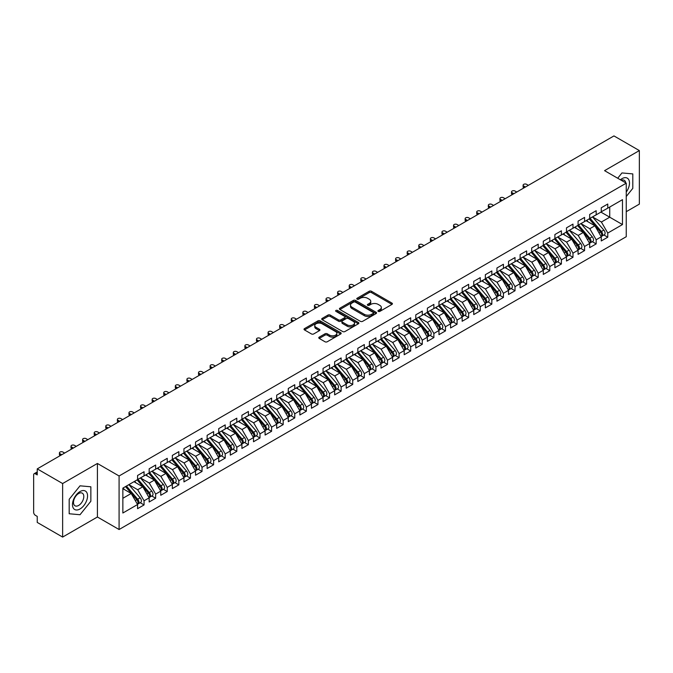 <?xml version="1.0" encoding="UTF-8"?>
<svg xmlns="http://www.w3.org/2000/svg" width="673" height="673" viewBox="0 0 673 673"><rect width="100%" height="100%" fill="white"/><g stroke="black" fill="none" stroke-linecap="round" stroke-linejoin="round"><path stroke-width="1.01" d="M378.268 311.389A1.127 0.648 0 0 0 379.858 311.389L391.947 304.406A1.607 0.925 0 0 0 392.418 303.75A1.607 0.925 0 0 0 391.947 303.094L371.462 291.266A1.607 0.925 0 0 0 369.191 291.266L357.102 298.248A1.127 0.648 0 0 0 356.774 298.711A1.127 0.648 0 0 0 357.102 299.165A1.127 0.648 0 0 0 358.692 299.165L360.257 298.265A5.148 2.97 0 0 1 367.542 298.265L369.25 299.249A5.148 2.97 0 0 1 370.756 301.353A5.148 2.97 0 0 1 369.25 303.456L367.685 304.356A1.127 0.648 0 0 0 367.357 304.819A1.127 0.648 0 0 0 367.685 305.281A1.127 0.648 0 0 0 369.275 305.281L370.84 304.373A5.148 2.97 0 0 1 378.125 304.373L379.833 305.357A5.148 2.97 0 0 1 381.339 307.46A5.148 2.97 0 0 1 379.833 309.563L378.268 310.472A1.127 0.648 0 0 0 377.932 310.926A1.127 0.648 0 0 0 378.268 311.389L378.268 310.472M319.238 337.123A1.607 0.925 0 0 0 318.766 337.779A1.607 0.925 0 0 0 319.238 338.435L324.983 341.758A1.607 0.925 0 0 0 327.263 341.758L340.689 334.001A1.607 0.925 0 0 0 341.161 333.345A1.607 0.925 0 0 0 340.689 332.689L320.205 320.861A1.607 0.925 0 0 0 317.934 320.861L304.499 328.617A1.607 0.925 0 0 0 304.028 329.274A1.607 0.925 0 0 0 304.499 329.93L311.448 333.934A1.607 0.925 0 0 0 313.719 333.934L319.465 330.62A1.607 0.925 0 0 0 319.936 329.963A1.607 0.925 0 0 0 319.465 329.307L316.024 327.322A4.307 2.482 0 0 1 314.762 325.564A4.307 2.482 0 0 1 317.42 323.267A4.307 2.482 0 0 1 322.115 323.806L335.591 331.587A4.307 2.482 0 0 1 336.853 333.345A4.307 2.482 0 0 1 334.195 335.642A4.307 2.482 0 0 1 329.509 335.104L327.263 333.808A1.607 0.925 0 0 0 324.983 333.808L319.238 337.123L319.238 338.435L324.983 335.146L324.983 333.808M626.252 211.684L639.35 204.121L639.35 150.575L613.961 135.921L37.242 468.879L37.242 474.902L35.391 473.834A2.456 1.422 -120 0 0 34.163 473.716A2.456 1.422 -120 0 0 33.65 474.844L33.65 512.321A2.456 1.422 -120 0 0 35.391 515.333L37.242 516.401L37.242 522.425L62.631 537.079L97.408 517.007L119.087 529.516L119.087 475.979L97.408 463.461L62.631 483.542L37.242 468.879M639.35 150.575L604.573 170.656L626.252 183.165L119.087 475.979M360.375 321.324A1.607 0.925 0 0 0 362.646 321.324L376.072 313.576A1.607 0.925 0 0 0 376.544 312.911A1.607 0.925 0 0 0 376.072 312.255L355.596 300.436A1.607 0.925 0 0 0 353.317 300.436L339.89 308.184A1.607 0.925 0 0 0 339.419 308.84A1.607 0.925 0 0 0 339.89 309.496L360.375 321.324M336.416 311.633A1.127 0.648 0 0 1 337.56 311.792L358.356 323.797L344.955 331.537A1.607 0.925 0 0 1 342.675 331.537L322.199 319.717L327.944 316.419L327.944 315.082L322.199 318.396A1.607 0.925 0 0 0 321.728 319.061A1.607 0.925 0 0 0 322.199 319.717L322.199 318.396M327.944 316.419A1.607 0.925 0 0 1 330.216 316.419L330.216 315.082A1.607 0.925 0 0 0 327.944 315.082M330.216 315.082L338.527 319.877A1.607 0.925 0 0 0 340.799 319.877L344.61 317.681A1.607 0.925 0 0 0 345.081 317.025A1.607 0.925 0 0 0 344.61 316.36L335.962 311.372A1.127 0.648 0 0 1 335.634 310.909A1.127 0.648 0 0 1 336.332 310.312A1.127 0.648 0 0 1 337.56 310.455L358.381 322.476A1.607 0.925 0 0 1 358.852 323.133A1.607 0.925 0 0 1 358.381 323.789L358.381 322.476M119.087 529.516L626.252 236.711L626.252 183.165M600.922 212.113L622.483 224.563L622.483 199.662L607.761 208.167L607.761 204.02L601.267 207.764L601.267 211.911L596.169 214.855L596.169 210.708L589.674 214.46L589.674 218.607L584.576 221.552L584.576 217.404L578.082 221.148L578.082 225.295L572.984 228.248L572.984 224.092L566.489 227.844L566.489 231.992L561.391 234.936L561.391 230.789L554.897 234.532L554.897 238.688L549.799 241.632L549.799 237.476L543.304 241.228L543.304 245.376L538.207 248.32L538.207 244.173L531.712 247.925L531.712 252.072L526.614 255.017L526.614 250.869L520.12 254.613L520.12 258.76L515.022 261.704L515.022 257.557L508.527 261.309L508.527 265.456L503.429 268.401L503.429 264.253L496.935 267.997L496.935 272.153L491.837 275.097L491.837 270.941L485.342 274.693L485.342 278.841L480.244 281.785L480.244 277.638L473.75 281.381L473.75 285.537L468.652 288.481L468.652 284.326L462.158 288.078L462.158 292.225L457.06 295.169L457.06 291.022L450.565 294.774L450.565 298.921L445.467 301.866L445.467 297.718L438.973 301.462L438.973 305.609L433.875 308.554L433.875 304.406L427.38 308.158L427.38 312.306L422.282 315.25L422.282 311.103L415.788 314.846L415.788 319.002L410.69 321.946L410.69 317.791L404.195 321.543L404.195 325.69L399.097 328.634L399.097 324.487L392.603 328.231L392.603 332.386L387.505 335.331L387.505 331.175L381.011 334.927L381.011 339.074L375.913 342.019L375.913 337.871L369.418 341.623L369.418 345.771L364.32 348.715L364.32 344.568L357.834 348.311L357.834 352.459L352.728 355.403L352.728 351.256L346.242 355.008L346.242 359.155L341.135 362.099L341.135 357.952L334.649 361.695L334.649 365.851L329.543 368.796L329.543 364.64L323.057 368.392L323.057 372.539L317.95 375.484L317.95 371.336L311.464 375.08L311.464 379.236L306.358 382.18L306.358 378.033L299.872 381.776L299.872 385.923L294.766 388.868L294.766 384.72L288.28 388.472L288.28 392.62L283.173 395.564L283.173 391.417L276.687 395.16L276.687 399.308L271.581 402.261L271.581 398.105L265.095 401.857L265.095 406.004L259.988 408.948L259.988 404.801L253.502 408.545L253.502 412.7L248.396 415.645L248.396 411.489L241.91 415.241L241.91 419.388L236.803 422.333L236.803 418.185L230.317 421.929L230.317 426.085L225.211 429.029L225.211 424.882L218.725 428.625L218.725 432.773L213.619 435.717L213.619 431.57L207.133 435.322L207.133 439.469L202.026 442.413L202.026 438.266L195.54 442.01L195.54 446.157L190.434 449.11L190.434 444.954L183.948 448.706L183.948 452.853L178.841 455.798L178.841 451.65L172.355 455.394L172.355 459.55L167.249 462.494L167.249 458.338L160.763 462.09L160.763 466.238L155.656 469.182L155.656 465.035L149.17 468.787L149.17 472.934L144.064 475.878L144.064 471.731L137.578 475.475L137.578 479.622L122.856 488.127L122.856 513.019L137.578 504.523L131.201 493.477L122.856 488.657M622.483 224.563L607.761 233.06L601.384 222.023L592.577 216.933M603.908 234.986L607.761 237.216L607.761 233.06M607.761 237.216L601.267 240.959L601.267 236.812L596.169 239.756L589.792 228.711L580.984 223.629L592.24 236.77L589.8 238.175A3.281 1.893 60 0 1 591.071 241.296A3.281 1.893 60 0 1 590.389 242.793A3.281 1.893 60 0 1 589.859 242.945M592.316 241.683L596.169 243.904L596.169 239.756M596.169 243.904L589.674 247.656L589.674 243.5L584.576 246.453L578.2 235.407L569.392 230.317M580.723 248.371L584.576 250.6L584.576 246.453M584.576 250.6L578.082 254.344L578.082 250.196L572.984 253.141L566.607 242.095L557.799 237.014L569.055 250.154L566.616 251.559A3.281 1.893 60 0 1 567.886 254.68A3.281 1.893 60 0 1 567.204 256.177A3.281 1.893 60 0 1 566.674 256.329M569.131 255.067L572.984 257.288L572.984 253.141M572.984 257.288L566.489 261.04L566.489 256.893L561.391 259.837L555.015 248.791L546.207 243.702M557.538 261.763L561.391 263.984L561.391 259.837M561.391 263.984L554.897 267.728L554.897 263.58L549.799 266.525L543.422 255.488L534.614 250.398L545.87 263.538L543.431 264.943A3.281 1.893 60 0 1 544.701 268.064A3.281 1.893 60 0 1 544.02 269.562A3.281 1.893 60 0 1 543.49 269.713M545.946 268.451L549.799 270.681L549.799 266.525M549.799 270.681L543.304 274.424L543.304 270.277L538.207 273.221L531.83 262.176L523.022 257.086L534.278 270.235L531.838 271.64A3.281 1.893 60 0 1 533.109 274.752A3.281 1.893 60 0 1 532.427 276.258A3.281 1.893 60 0 1 531.897 276.41M534.354 275.148L538.207 277.369L538.207 273.221M538.207 277.369L531.712 281.121L531.712 276.965L526.614 279.909L520.237 268.872L511.43 263.782M522.761 281.836L526.614 284.065L526.614 279.909M526.614 284.065L520.12 287.808L520.12 283.661L515.022 286.605L508.645 275.56L499.837 270.479M511.169 288.532L515.022 290.753L515.022 286.605M515.022 290.753L508.527 294.505L508.527 290.357L503.429 293.302L497.053 282.256L488.245 277.167M499.576 295.22L503.429 297.449L503.429 293.302M503.429 297.449L496.935 301.193L496.935 297.045L491.837 299.99L485.46 288.944L476.652 283.863L487.908 297.003L485.469 298.408A3.281 1.893 60 0 1 486.739 301.529A3.281 1.893 60 0 1 486.057 303.027A3.281 1.893 60 0 1 485.527 303.178M487.984 301.916L491.837 304.137L491.837 299.99M491.837 304.137L485.342 307.889L485.342 303.742L480.244 306.686L473.868 295.64L465.06 290.551L476.316 303.7L473.876 305.105A3.281 1.893 60 0 1 475.146 308.217A3.281 1.893 60 0 1 474.465 309.723A3.281 1.893 60 0 1 473.935 309.874M476.391 308.613L480.244 310.833L480.244 306.686M480.244 310.833L473.75 314.585L473.75 310.43L468.652 313.374L462.275 302.337L453.467 297.247M464.799 315.301L468.652 317.53L468.652 313.374M468.652 317.53L462.158 321.273L462.158 317.126L457.06 320.07L450.683 309.025L441.875 303.944L453.131 317.084L450.691 318.489A3.281 1.893 60 0 1 451.962 321.61A3.281 1.893 60 0 1 451.28 323.107A3.281 1.893 60 0 1 450.75 323.259M453.207 321.997L457.06 324.218L457.06 320.07M457.06 324.218L450.565 327.97L450.565 323.814L445.467 326.758L439.09 315.721L430.283 310.632M441.614 328.685L445.467 330.914L445.467 326.758M445.467 330.914L438.973 334.658L438.973 330.51L433.875 333.455L427.498 322.409L418.69 317.328L429.946 330.468L427.506 331.873A3.281 1.893 60 0 1 428.777 334.994A3.281 1.893 60 0 1 428.095 336.492A3.281 1.893 60 0 1 427.565 336.643M430.022 335.381L433.875 337.602L433.875 333.455M433.875 337.602L427.38 341.354L427.38 337.207L422.282 340.151L415.906 329.105L407.098 324.016L418.354 337.165L415.914 338.569A3.281 1.893 60 0 1 417.184 341.682A3.281 1.893 60 0 1 416.503 343.188A3.281 1.893 60 0 1 415.973 343.339M418.429 342.069L422.282 344.298L422.282 340.151M422.282 344.298L415.788 348.042L415.788 343.895L410.69 346.839L404.313 335.793L395.505 330.712M406.837 348.765L410.69 350.986L410.69 346.839M410.69 350.986L404.195 354.738L404.195 350.591L399.097 353.535L392.721 342.49L383.913 337.4M395.244 355.462L399.097 357.683L399.097 353.535M399.097 357.683L392.603 361.435L392.603 357.279L387.505 360.223L381.128 349.186L372.32 344.096M383.652 362.15L387.505 364.379L387.505 360.223M387.505 364.379L381.011 368.123L381.011 363.975L375.913 366.92L369.536 355.874L360.728 350.793L371.984 363.933L369.544 365.338A3.281 1.893 60 0 1 370.815 368.459A3.281 1.893 60 0 1 370.133 369.957A3.281 1.893 60 0 1 369.603 370.108M372.06 368.846L375.913 371.067L375.913 366.92M375.913 371.067L369.418 374.819L369.418 370.663L364.32 373.608L357.943 362.57L349.136 357.481L360.392 370.63L357.952 372.034A3.281 1.893 60 0 1 359.222 375.147A3.281 1.893 60 0 1 358.541 376.653A3.281 1.893 60 0 1 358.011 376.804M360.467 375.534L364.32 377.763L364.32 373.608M364.32 377.763L357.834 381.507L357.834 377.36L352.728 380.304L346.351 369.258L337.543 364.177M348.875 382.23L352.728 384.451L352.728 380.304M352.728 384.451L346.242 388.203L346.242 384.056L341.135 387L334.759 375.955L325.951 370.865L337.207 384.014L334.767 385.419A3.281 1.893 60 0 1 336.037 388.531A3.281 1.893 60 0 1 335.356 390.037A3.281 1.893 60 0 1 334.826 390.189M337.282 388.918L341.135 391.148L341.135 387M341.135 391.148L334.649 394.891L334.649 390.744L329.543 393.688L323.166 382.651L314.358 377.561M325.69 395.615L329.543 397.836L329.543 393.688M329.543 397.836L323.057 401.588L323.057 397.44L317.95 400.385L311.574 389.339L302.766 384.249L314.022 397.398L311.582 398.803A3.281 1.893 60 0 1 312.852 401.916A3.281 1.893 60 0 1 312.171 403.421A3.281 1.893 60 0 1 311.641 403.573M314.098 402.311L317.95 404.532L317.95 400.385M317.95 404.532L311.464 408.284L311.464 404.128L306.358 407.072L299.981 396.035L291.173 390.946M302.505 408.999L306.358 411.228L306.358 407.072M306.358 411.228L299.872 414.972L299.872 410.824L294.766 413.769L288.389 402.723L279.581 397.642M290.913 415.695L294.766 417.916L294.766 413.769M294.766 417.916L288.28 421.668L288.28 417.512L283.173 420.465L276.796 409.42L267.989 404.33L279.245 417.479L276.805 418.884A3.281 1.893 60 0 1 278.075 421.996A3.281 1.893 60 0 1 277.394 423.502A3.281 1.893 60 0 1 276.864 423.654M279.32 422.383L283.173 424.613L283.173 420.465M283.173 424.613L276.687 428.356L276.687 424.209L271.581 427.153L265.204 416.107L256.396 411.026M267.728 429.08L271.581 431.3L271.581 427.153M271.581 431.3L265.095 435.052L265.095 430.905L259.988 433.849L253.612 422.804L244.804 417.714L256.06 430.863L253.62 432.268A3.281 1.893 60 0 1 254.89 435.381A3.281 1.893 60 0 1 254.209 436.886A3.281 1.893 60 0 1 253.679 437.038M256.135 435.776L259.988 437.997L259.988 433.849M259.988 437.997L253.502 441.74L253.502 437.593L248.396 440.537L242.019 429.5L233.211 424.411L244.467 437.551L242.028 438.956A3.281 1.893 60 0 1 243.298 442.077A3.281 1.893 60 0 1 242.617 443.574A3.281 1.893 60 0 1 242.087 443.726M244.543 442.464L248.396 444.693L248.396 440.537M248.396 444.693L241.91 448.437L241.91 444.289L236.803 447.234L230.427 436.188L221.619 431.099M232.951 449.16L236.803 451.381L236.803 447.234M236.803 451.381L230.317 455.133L230.317 450.977L225.211 453.922L218.834 442.884L210.026 437.795L221.282 450.944L218.843 452.349A3.281 1.893 60 0 1 220.113 455.461A3.281 1.893 60 0 1 219.432 456.959A3.281 1.893 60 0 1 218.902 457.11M221.358 455.848L225.211 458.077L225.211 453.922M225.211 458.077L218.725 461.821L218.725 457.674L213.619 460.618L207.242 449.572L198.434 444.491M209.766 462.544L213.619 464.765L213.619 460.618M213.619 464.765L207.133 468.517L207.133 464.362L202.026 467.314L195.65 456.269L186.842 451.179M198.173 469.232L202.026 471.462L202.026 467.314M202.026 471.462L195.54 475.205L195.54 471.058L190.434 474.002L184.057 462.957L175.249 457.876L186.505 471.016L184.074 472.421A3.281 1.893 60 0 1 185.336 475.542A3.281 1.893 60 0 1 184.654 477.039A3.281 1.893 60 0 1 184.124 477.191M186.581 475.929L190.434 478.15L190.434 474.002M190.434 478.15L183.948 481.902L183.948 477.754L178.841 480.699L172.465 469.653L163.657 464.563M174.988 482.625L178.841 484.846L178.841 480.699M178.841 484.846L172.355 488.59L172.355 484.442L167.249 487.387L160.872 476.349L152.064 471.26L163.32 484.4L160.889 485.805A3.281 1.893 60 0 1 162.151 488.926A3.281 1.893 60 0 1 161.47 490.424A3.281 1.893 60 0 1 160.94 490.575M163.396 489.313L167.249 491.542L167.249 487.387M167.249 491.542L160.763 495.286L160.763 491.139L155.656 494.083L149.28 483.037L140.472 477.948M151.804 496.009L155.656 498.23L155.656 494.083M155.656 498.23L149.17 501.982L149.17 497.827L144.064 500.771L137.687 489.734L128.88 484.644L140.135 497.793L137.704 499.198A3.281 1.893 60 0 1 138.966 502.31A3.281 1.893 60 0 1 138.285 503.808A3.281 1.893 60 0 1 137.755 503.968M140.211 502.697L144.064 504.927L144.064 500.771M144.064 504.927L137.578 508.67L137.578 504.523M137.578 479.487L144.064 475.878M122.856 498.298L131.201 493.477M149.17 472.799L155.656 469.182M137.687 489.734L142.794 486.789L133.977 481.7M149.17 497.827L142.794 486.789M160.763 466.103L167.249 462.494M149.28 483.037L154.386 480.093L145.57 475.003M160.763 491.139L154.386 480.093M172.355 459.415L178.841 455.798M160.872 476.349L165.979 473.405L157.162 468.315M172.355 484.442L165.979 473.405M183.948 452.719L190.434 449.11M172.465 469.653L177.571 466.709L168.755 461.619M183.948 477.754L177.571 466.709M195.54 446.031L202.026 442.413M184.057 462.957L189.163 460.012L180.347 454.931M195.54 471.058L189.163 460.012M207.133 439.334L213.619 435.717M195.65 456.269L200.756 453.324L191.94 448.235M207.133 464.362L200.756 453.324M218.725 432.638L225.211 429.029M207.242 449.572L212.348 446.628L203.532 441.547M218.725 457.674L212.348 446.628M230.317 425.95L236.803 422.333M218.834 442.884L223.941 439.94L215.124 434.851M230.317 450.977L223.941 439.94M241.91 419.254L248.396 415.645M230.427 436.188L235.533 433.244L226.717 428.154M241.91 444.289L235.533 433.244M253.502 412.566L259.988 408.948M242.019 429.5L247.126 426.547L238.309 421.466M253.502 437.593L247.126 426.547M265.095 405.869L271.581 402.261M253.612 422.804L258.718 419.859L249.902 414.77M265.095 430.905L258.718 419.859M276.687 399.182L283.173 395.564M265.204 416.107L270.31 413.163L261.494 408.082M276.687 424.209L270.31 413.163M288.28 392.485L294.766 388.868M276.796 409.42L281.903 406.475L273.087 401.386M288.28 417.512L281.903 406.475M299.872 385.789L306.358 382.18M288.389 402.723L293.495 399.779L284.679 394.698M299.872 410.824L293.495 399.779M311.464 379.101L317.95 375.484M299.981 396.035L305.088 393.091L296.271 388.001M311.464 404.128L305.088 393.091M323.057 372.405L329.543 368.796M311.574 389.339L316.68 386.395L307.864 381.305M323.057 397.44L316.68 386.395M334.649 365.717L341.135 362.099M323.166 382.651L328.273 379.698L319.456 374.617M334.649 390.744L328.273 379.698M346.242 359.02L352.728 355.403M334.759 375.955L339.865 373.01L331.049 367.921M346.242 384.056L339.865 373.01M357.834 352.332L364.32 348.715M346.351 369.258L351.457 366.314L342.641 361.233M357.834 377.36L351.457 366.314M369.418 345.636L375.913 342.019M357.943 362.57L363.05 359.626L354.234 354.536M369.418 370.663L363.05 359.626M381.011 338.94L387.505 335.331M369.536 355.874L374.642 352.93L365.826 347.84M381.011 363.975L374.642 352.93M392.603 332.252L399.097 328.634M381.128 349.186L386.235 346.242L377.418 341.152M392.603 357.279L386.235 346.242M404.195 325.555L410.69 321.946M392.721 342.49L397.827 339.545L389.011 334.456M404.195 350.591L397.827 339.545M415.788 318.867L422.282 315.25M404.313 335.793L409.42 332.849L400.603 327.768M415.788 343.895L409.42 332.849M427.38 312.171L433.875 308.554M415.906 329.105L421.012 326.161L412.196 321.071M427.38 337.207L421.012 326.161M438.973 305.475L445.467 301.866M427.498 322.409L432.604 319.465L423.788 314.384M438.973 330.51L432.604 319.465M450.565 298.787L457.06 295.169M439.09 315.721L444.197 312.777L435.381 307.687M450.565 323.814L444.197 312.777M462.158 292.09L468.652 288.481M450.683 309.025L455.789 306.08L446.973 300.991M462.158 317.126L455.789 306.08M473.75 285.402L480.244 281.785M462.275 302.337L467.382 299.392L458.565 294.303M473.75 310.43L467.382 299.392M485.342 278.706L491.837 275.097M473.868 295.64L478.974 292.696L470.158 287.607M485.342 303.742L478.974 292.696M496.935 272.018L503.429 268.401M485.46 288.944L490.558 286L481.75 280.919M496.935 297.045L490.558 286M508.527 265.322L515.022 261.704M497.053 282.256L502.151 279.312L493.343 274.222M508.527 290.357L502.151 279.312M520.12 258.625L526.614 255.017M508.645 275.56L513.743 272.615L504.935 267.534M520.12 283.661L513.743 272.615M531.712 251.938L538.207 248.32M520.237 268.872L525.335 265.928L516.528 260.838M531.712 276.965L525.335 265.928M543.304 245.241L549.799 241.632M531.83 262.176L536.928 259.231L528.12 254.142M543.304 270.277L536.928 259.231M554.897 238.553L561.391 234.936M543.422 255.488L548.52 252.543L539.712 247.454M554.897 263.58L548.52 252.543M566.489 231.857L572.984 228.248M555.015 248.791L560.113 245.847L551.305 240.757M566.489 256.893L560.113 245.847M578.082 225.169L584.576 221.552M566.607 242.095L571.705 239.151L562.897 234.069M578.082 250.196L571.705 239.151M589.674 218.473L596.169 214.855M578.2 235.407L583.298 232.463L574.49 227.373M589.674 243.5L583.298 232.463M601.267 211.776L607.761 208.167M601.384 222.023L609.73 217.202L609.73 207.032L622.483 199.662M589.792 228.711L594.89 225.766L586.082 220.685M601.267 236.812L594.89 225.766M62.631 483.542L62.631 537.079M621.961 172.936L617.705 178.236L621.961 172.936L632.797 173.903L621.961 172.936M632.797 188.356L632.797 173.903L632.797 188.356L626.252 196.499L632.797 188.356M97.408 517.007L97.408 463.461M90.855 501.242L90.855 486.789L80.02 485.822L69.184 499.307L69.184 513.76L80.02 514.727L90.855 501.242L80.02 514.727L69.184 513.76L69.184 499.307L80.02 485.822L90.855 486.789L90.855 501.242M378.714 311.549L379.833 310.901A5.148 2.97 0 0 0 381.339 308.798L381.339 307.46M370.756 301.353L370.756 302.69A5.148 2.97 0 0 1 369.25 304.793L368.131 305.441M391.947 303.094L391.947 304.406L371.462 292.604A1.607 0.925 0 0 0 369.191 292.604L357.548 299.325M376.056 313.584L355.596 301.773A1.607 0.925 0 0 0 353.317 301.773L339.915 309.513L339.89 308.184M373.229 313.374A1.127 0.648 0 0 0 373.557 312.911A1.127 0.648 0 0 0 373.229 312.457L355.251 302.076A1.127 0.648 0 0 0 353.661 302.076L352.013 303.027A5.148 2.97 0 0 0 350.498 305.13A5.148 2.97 0 0 0 352.013 307.233L364.295 314.325A5.148 2.97 0 0 0 371.58 314.325L373.229 313.374L373.229 314.712A1.127 0.648 0 0 0 373.557 314.257L373.557 312.911M350.498 305.13L350.498 306.467A5.148 2.97 0 0 0 352.013 308.571L352.013 307.233M373.229 314.712L371.58 315.662A5.148 2.97 0 0 1 364.295 315.662L352.013 308.571M330.216 316.419L338.527 321.214A1.607 0.925 0 0 0 340.799 321.214L344.61 319.019A1.607 0.925 0 0 0 345.081 318.363L345.081 317.025M347.142 324.857A4.307 2.482 0 0 0 351.836 325.396A4.307 2.482 0 0 0 354.494 323.099A4.307 2.482 0 0 0 353.232 321.341L348.479 318.598A1.607 0.925 0 0 0 346.208 318.598L342.397 320.802A1.607 0.925 0 0 0 341.926 321.458A1.607 0.925 0 0 0 342.397 322.115L347.142 324.857L347.142 326.195A4.307 2.482 0 0 0 351.836 326.733A4.307 2.482 0 0 0 354.494 324.436L354.494 323.099M341.926 321.458L341.926 322.796A1.607 0.925 0 0 0 342.397 323.452L342.397 322.115M347.142 326.195L342.397 323.452M336.853 333.345L336.853 334.683A4.307 2.482 0 0 1 334.195 336.98A4.307 2.482 0 0 1 329.509 336.441L327.263 335.146A1.607 0.925 0 0 0 324.983 335.146M314.762 325.564L314.762 326.901A4.307 2.482 0 0 0 316.024 328.66L316.024 327.322M319.465 329.307L319.465 330.62L316.024 328.66M340.664 334.018L320.205 322.199A1.607 0.925 0 0 0 317.934 322.199L304.524 329.938M590.128 218.346L601.393 231.487A3.281 1.893 60 0 1 602.663 234.599A3.281 1.893 60 0 1 601.982 236.097L604.413 234.692A3.281 1.893 -120 0 0 605.094 233.195A3.281 1.893 -120 0 0 603.832 230.082L592.56 216.942M601.982 236.097A3.281 1.893 60 0 1 601.452 236.257M589.195 218.885L600.467 232.017A3.281 1.893 60 0 1 601.729 235.138A3.281 1.893 60 0 1 601.14 236.585M523.72 186.009L523.72 187.75A2.053 1.186 180 0 1 523.114 186.917L523.114 185.176A2.053 1.186 0 0 0 523.72 186.009L525.453 187.018M528.355 185.344L526.614 184.343A2.053 1.186 0 0 0 524.385 184.082A2.053 1.186 0 0 0 523.114 185.176M588.101 221.846L586.763 220.29M590.389 242.793L592.82 241.388A3.281 1.893 -120 0 0 593.502 239.891A3.281 1.893 -120 0 0 592.24 236.77M577.602 225.573L588.875 238.713A3.281 1.893 60 0 1 590.137 241.826A3.281 1.893 60 0 1 589.548 243.273M512.128 192.705L512.128 194.447A2.053 1.186 180 0 1 511.522 193.605L511.522 191.872A2.053 1.186 0 0 0 512.128 192.705L513.861 193.706M516.763 192.032L515.022 191.031A2.053 1.186 0 0 0 512.792 190.779A2.053 1.186 0 0 0 511.522 191.872M576.509 228.542L575.171 226.978M578.536 225.043L589.8 238.175M566.944 231.731L578.208 244.871A3.281 1.893 60 0 1 579.478 247.984A3.281 1.893 60 0 1 578.797 249.49L581.228 248.085A3.281 1.893 -120 0 0 581.909 246.579A3.281 1.893 -120 0 0 580.648 243.466L569.375 230.326M578.797 249.49A3.281 1.893 60 0 1 578.267 249.641M566.01 232.269L577.283 245.401A3.281 1.893 60 0 1 578.544 248.522A3.281 1.893 60 0 1 577.956 249.969M500.535 199.401L500.535 201.143A2.053 1.186 180 0 1 499.93 200.302L499.93 198.56A2.053 1.186 0 0 0 500.535 199.401L502.268 200.403M505.171 198.728L503.429 197.727A2.053 1.186 0 0 0 501.2 197.467A2.053 1.186 0 0 0 499.93 198.56M564.916 235.23L563.579 233.674M567.204 256.177L569.636 254.773A3.281 1.893 -120 0 0 570.317 253.275A3.281 1.893 -120 0 0 569.055 250.154M554.417 238.957L565.69 252.097A3.281 1.893 60 0 1 566.952 255.21A3.281 1.893 60 0 1 566.363 256.657M488.943 206.089L488.943 207.831A2.053 1.186 180 0 1 488.337 206.998L488.337 205.257A2.053 1.186 0 0 0 488.943 206.089L490.676 207.099M493.578 205.425L491.837 204.415A2.053 1.186 0 0 0 489.608 204.163A2.053 1.186 0 0 0 488.337 205.257M553.324 241.927L551.986 240.37M555.351 238.427L566.616 251.559M543.759 245.115L555.023 258.255A3.281 1.893 60 0 1 556.293 261.368A3.281 1.893 60 0 1 555.612 262.874L558.043 261.469A3.281 1.893 -120 0 0 558.725 259.963A3.281 1.893 -120 0 0 557.463 256.85L546.19 243.71M555.612 262.874A3.281 1.893 60 0 1 555.082 263.025M542.825 245.653L554.098 258.794A3.281 1.893 60 0 1 555.36 261.906A3.281 1.893 60 0 1 554.771 263.353M477.35 212.786L477.35 214.527A2.053 1.186 180 0 1 476.745 213.686L476.745 211.945A2.053 1.186 0 0 0 477.35 212.786L479.083 213.787M481.986 212.113L480.244 211.112A2.053 1.186 0 0 0 478.015 210.851A2.053 1.186 0 0 0 476.745 211.945M541.731 248.615L540.394 247.058M626.252 192.066A10.659 6.15 120 0 0 629.154 180.642A10.659 6.15 120 0 0 621.961 178.682A10.659 6.15 120 0 0 620.388 179.784M625.705 182.854A7.294 4.215 120 0 0 624.241 180.271A7.294 4.215 120 0 0 621.272 180.297M80.02 508.973A10.659 6.15 120 0 0 87.557 495.925A10.659 6.15 120 0 0 80.02 491.568A10.659 6.15 120 0 0 72.482 504.624A10.659 6.15 120 0 0 80.02 508.973M78.648 505.44A7.294 4.215 120 0 0 83.41 499.004A7.294 4.215 120 0 0 82.291 493.166A7.294 4.215 120 0 0 78.648 493.519A7.294 4.215 120 0 0 73.879 499.955A7.294 4.215 120 0 0 74.997 505.802A7.294 4.215 120 0 0 78.648 505.44M544.02 269.562L546.451 268.157A3.281 1.893 -120 0 0 547.132 266.659A3.281 1.893 -120 0 0 545.87 263.538M531.233 252.35L542.505 265.482A3.281 1.893 60 0 1 543.767 268.603A3.281 1.893 60 0 1 543.178 270.05M465.758 219.474L465.758 221.215A2.053 1.186 180 0 1 465.152 220.382L465.152 218.641A2.053 1.186 0 0 0 465.758 219.474L467.491 220.483M470.393 218.809L468.652 217.8A2.053 1.186 0 0 0 466.423 217.547A2.053 1.186 0 0 0 465.152 218.641M530.139 255.311L528.801 253.755M532.166 251.811L543.431 264.943M532.427 276.258L534.858 274.853A3.281 1.893 -120 0 0 535.54 273.347A3.281 1.893 -120 0 0 534.278 270.235M519.64 259.038L530.913 272.178A3.281 1.893 60 0 1 532.175 275.291A3.281 1.893 60 0 1 531.586 276.738M454.166 226.17L454.166 227.911A2.053 1.186 180 0 1 453.56 227.07L453.56 225.337A2.053 1.186 0 0 0 454.166 226.17L455.899 227.171M458.801 225.497L457.06 224.496A2.053 1.186 0 0 0 454.83 224.244A2.053 1.186 0 0 0 453.56 225.337M518.547 261.999L517.209 260.443M520.574 258.508L531.838 271.64M508.981 265.196L520.246 278.336A3.281 1.893 60 0 1 521.516 281.449A3.281 1.893 60 0 1 520.835 282.946L523.266 281.541A3.281 1.893 -120 0 0 523.947 280.044A3.281 1.893 -120 0 0 522.685 276.931L511.413 263.791M520.835 282.946A3.281 1.893 60 0 1 520.305 283.106M508.048 265.734L519.32 278.866A3.281 1.893 60 0 1 520.582 281.987A3.281 1.893 60 0 1 519.993 283.434M442.573 232.866L442.573 234.599A2.053 1.186 180 0 1 441.968 233.767L441.968 232.025A2.053 1.186 0 0 0 442.573 232.866L444.306 233.868M447.209 232.193L445.467 231.192A2.053 1.186 0 0 0 443.238 230.932A2.053 1.186 0 0 0 441.968 232.025M506.954 268.695L505.616 267.139M497.389 271.892L508.653 285.024A3.281 1.893 60 0 1 509.924 288.145A3.281 1.893 60 0 1 509.242 289.642L511.673 288.237A3.281 1.893 -120 0 0 512.355 286.74A3.281 1.893 -120 0 0 511.093 283.619L499.82 270.487M509.242 289.642A3.281 1.893 60 0 1 508.712 289.794M496.455 272.422L507.728 285.562A3.281 1.893 60 0 1 508.99 288.675A3.281 1.893 60 0 1 508.401 290.122M430.981 239.554L430.981 241.296A2.053 1.186 180 0 1 430.375 240.463L430.375 238.722A2.053 1.186 0 0 0 430.981 239.554L432.714 240.555M435.616 238.89L433.875 237.88A2.053 1.186 0 0 0 431.645 237.628A2.053 1.186 0 0 0 430.375 238.722M495.362 275.392L494.024 273.827M485.797 278.58L497.061 291.72A3.281 1.893 60 0 1 498.331 294.833A3.281 1.893 60 0 1 497.65 296.339L500.081 294.934A3.281 1.893 -120 0 0 500.762 293.428A3.281 1.893 -120 0 0 499.501 290.315L488.228 277.175M497.65 296.339A3.281 1.893 60 0 1 497.12 296.49M484.863 279.118L496.136 292.25A3.281 1.893 60 0 1 497.406 295.371A3.281 1.893 60 0 1 496.809 296.818M419.388 246.251L419.388 247.992A2.053 1.186 180 0 1 418.783 247.151L418.783 245.409A2.053 1.186 0 0 0 419.388 246.251L421.121 247.252M424.024 245.578L422.282 244.577A2.053 1.186 0 0 0 420.053 244.316A2.053 1.186 0 0 0 418.783 245.409M483.769 282.08L482.432 280.523M486.057 303.027L488.489 301.622A3.281 1.893 -120 0 0 489.17 300.124A3.281 1.893 -120 0 0 487.908 297.003M473.279 285.815L484.543 298.947A3.281 1.893 60 0 1 485.813 302.059A3.281 1.893 60 0 1 485.216 303.515M407.796 252.939L407.796 254.68A2.053 1.186 180 0 1 407.19 253.847L407.19 252.106A2.053 1.186 0 0 0 407.796 252.939L409.529 253.948M412.431 252.274L410.69 251.265A2.053 1.186 0 0 0 408.461 251.012A2.053 1.186 0 0 0 407.19 252.106M472.177 288.776L470.839 287.22M474.204 285.276L485.469 298.408M474.465 309.723L476.896 308.318A3.281 1.893 -120 0 0 477.578 306.812A3.281 1.893 -120 0 0 476.316 303.7M461.686 292.503L472.951 305.643A3.281 1.893 60 0 1 474.221 308.756A3.281 1.893 60 0 1 473.624 310.203M396.204 259.635L396.204 261.376A2.053 1.186 180 0 1 395.598 260.535L395.598 258.794A2.053 1.186 0 0 0 396.204 259.635L397.936 260.636M400.839 258.962L399.097 257.961A2.053 1.186 0 0 0 396.868 257.7A2.053 1.186 0 0 0 395.598 258.794M460.584 295.464L459.247 293.908M462.612 291.964L473.876 305.105M451.019 298.661L462.284 311.801A3.281 1.893 60 0 1 463.554 314.914A3.281 1.893 60 0 1 462.873 316.411L465.304 315.006A3.281 1.893 -120 0 0 465.985 313.509A3.281 1.893 -120 0 0 464.723 310.388L453.451 297.256M462.873 316.411A3.281 1.893 60 0 1 462.343 316.562M450.094 299.199L461.358 312.331A3.281 1.893 60 0 1 462.629 315.452A3.281 1.893 60 0 1 462.031 316.899M384.611 266.323L384.611 268.064A2.053 1.186 180 0 1 384.005 267.231L384.005 265.49A2.053 1.186 0 0 0 384.611 266.323L386.344 267.332M389.246 265.658L387.505 264.657A2.053 1.186 0 0 0 385.276 264.396A2.053 1.186 0 0 0 384.005 265.49M448.992 302.16L447.654 300.604M451.28 323.107L453.711 321.702A3.281 1.893 -120 0 0 454.393 320.197A3.281 1.893 -120 0 0 453.131 317.084M438.502 305.887L449.766 319.027A3.281 1.893 60 0 1 451.036 322.14A3.281 1.893 60 0 1 450.439 323.587M373.019 273.019L373.019 274.761A2.053 1.186 180 0 1 372.413 273.919L372.413 272.186A2.053 1.186 0 0 0 373.019 273.019L374.752 274.02M377.654 272.346L375.913 271.345A2.053 1.186 0 0 0 373.683 271.093A2.053 1.186 0 0 0 372.413 272.186M437.4 308.848L436.062 307.292M439.427 305.357L450.691 318.489M427.835 312.045L439.099 325.185A3.281 1.893 60 0 1 440.369 328.298A3.281 1.893 60 0 1 439.688 329.804L442.119 328.39A3.281 1.893 -120 0 0 442.8 326.893A3.281 1.893 -120 0 0 441.538 323.78L430.266 310.64M439.688 329.804A3.281 1.893 60 0 1 439.158 329.955M426.909 312.583L438.173 325.715A3.281 1.893 60 0 1 439.444 328.836A3.281 1.893 60 0 1 438.846 330.283M361.426 279.716L361.426 281.449A2.053 1.186 180 0 1 360.821 280.616L360.821 278.874A2.053 1.186 0 0 0 361.426 279.716L363.159 280.717M366.062 279.043L364.32 278.042A2.053 1.186 0 0 0 362.091 277.781A2.053 1.186 0 0 0 360.821 278.874M425.807 315.544L424.47 313.988M428.095 336.492L430.527 335.087A3.281 1.893 -120 0 0 431.208 333.589A3.281 1.893 -120 0 0 429.946 330.468M415.317 319.271L426.581 332.412A3.281 1.893 60 0 1 427.851 335.524A3.281 1.893 60 0 1 427.254 336.971M349.834 286.404L349.834 288.145A2.053 1.186 180 0 1 349.228 287.312L349.228 285.571A2.053 1.186 0 0 0 349.834 286.404L351.567 287.405M354.469 285.739L352.728 284.729A2.053 1.186 0 0 0 350.498 284.477A2.053 1.186 0 0 0 349.228 285.571M414.215 322.241L412.877 320.676M416.242 318.741L427.506 331.873M416.503 343.188L418.934 341.783A3.281 1.893 -120 0 0 419.616 340.277A3.281 1.893 -120 0 0 418.354 337.165M403.724 325.968L414.989 339.099A3.281 1.893 60 0 1 416.259 342.221A3.281 1.893 60 0 1 415.662 343.667M338.241 293.1L338.241 294.841A2.053 1.186 180 0 1 337.636 294L337.636 292.259A2.053 1.186 0 0 0 338.241 293.1L339.974 294.101M342.877 292.427L341.135 291.426A2.053 1.186 0 0 0 338.906 291.165A2.053 1.186 0 0 0 337.636 292.259M402.622 328.929L401.285 327.372M404.65 325.429L415.914 338.569M393.057 332.126L404.322 345.257A3.281 1.893 60 0 1 405.592 348.378A3.281 1.893 60 0 1 404.91 349.876L407.342 348.471A3.281 1.893 -120 0 0 408.023 346.974A3.281 1.893 -120 0 0 406.761 343.853L395.488 330.721M404.91 349.876A3.281 1.893 60 0 1 404.38 350.027M392.132 332.664L403.396 345.796A3.281 1.893 60 0 1 404.666 348.908A3.281 1.893 60 0 1 404.069 350.364M326.649 299.788L326.649 301.529A2.053 1.186 180 0 1 326.043 300.696L326.043 298.955A2.053 1.186 0 0 0 326.649 299.788L328.382 300.797M331.284 299.123L329.543 298.114A2.053 1.186 0 0 0 327.314 297.861A2.053 1.186 0 0 0 326.043 298.955M391.03 335.625L389.692 334.069M381.465 338.813L392.729 351.954A3.281 1.893 60 0 1 393.999 355.066A3.281 1.893 60 0 1 393.318 356.572L395.749 355.167A3.281 1.893 -120 0 0 396.431 353.661A3.281 1.893 -120 0 0 395.169 350.549L383.896 337.409M393.318 356.572A3.281 1.893 60 0 1 392.788 356.724M380.539 339.352L391.804 352.492A3.281 1.893 60 0 1 393.074 355.605A3.281 1.893 60 0 1 392.477 357.052M315.057 306.484L315.057 308.226A2.053 1.186 180 0 1 314.451 307.384L314.451 305.643A2.053 1.186 0 0 0 315.057 306.484L316.79 307.485M319.692 305.811L317.95 304.81A2.053 1.186 0 0 0 315.721 304.549A2.053 1.186 0 0 0 314.451 305.643M379.437 342.313L378.1 340.757M369.872 345.51L381.137 358.65A3.281 1.893 60 0 1 382.407 361.763A3.281 1.893 60 0 1 381.726 363.26L384.157 361.855A3.281 1.893 -120 0 0 384.838 360.358A3.281 1.893 -120 0 0 383.576 357.237L372.304 344.105M381.726 363.26A3.281 1.893 60 0 1 381.196 363.412M368.947 346.048L380.211 359.18A3.281 1.893 60 0 1 381.482 362.301A3.281 1.893 60 0 1 380.884 363.748M303.464 313.172L303.464 314.914A2.053 1.186 180 0 1 302.858 314.081L302.858 312.339A2.053 1.186 0 0 0 303.464 313.172L305.197 314.182M308.099 312.508L306.358 311.506A2.053 1.186 0 0 0 304.129 311.246A2.053 1.186 0 0 0 302.858 312.339M367.845 349.009L366.507 347.453M370.133 369.957L372.573 368.552A3.281 1.893 -120 0 0 373.246 367.046A3.281 1.893 -120 0 0 371.984 363.933M357.355 352.736L368.619 365.876A3.281 1.893 60 0 1 369.889 368.989A3.281 1.893 60 0 1 369.292 370.436M291.872 319.868L291.872 321.61A2.053 1.186 180 0 1 291.266 320.769L291.266 319.036A2.053 1.186 0 0 0 291.872 319.868L293.605 320.87M296.507 319.195L294.766 318.194A2.053 1.186 0 0 0 292.536 317.942A2.053 1.186 0 0 0 291.266 319.036M356.253 355.697L354.915 354.141M358.28 352.206L369.544 365.338M358.541 376.653L360.98 375.24A3.281 1.893 -120 0 0 361.653 373.742A3.281 1.893 -120 0 0 360.392 370.63M345.762 359.432L357.026 372.564A3.281 1.893 60 0 1 358.297 375.685A3.281 1.893 60 0 1 357.7 377.132M280.279 326.565L280.279 328.298A2.053 1.186 180 0 1 279.674 327.465L279.674 325.724A2.053 1.186 0 0 0 280.279 326.565L282.012 327.566M284.915 325.892L283.173 324.891A2.053 1.186 0 0 0 280.944 324.63A2.053 1.186 0 0 0 279.674 325.724M344.66 362.394L343.323 360.837M346.688 358.894L357.952 372.034M335.095 365.59L346.359 378.722A3.281 1.893 60 0 1 347.63 381.843A3.281 1.893 60 0 1 346.948 383.341L349.388 381.936A3.281 1.893 -120 0 0 350.061 380.438A3.281 1.893 -120 0 0 348.799 377.317L337.526 364.186M346.948 383.341A3.281 1.893 60 0 1 346.418 383.492M334.17 366.12L345.434 379.261A3.281 1.893 60 0 1 346.704 382.373A3.281 1.893 60 0 1 346.107 383.82M268.687 333.253L268.687 334.994A2.053 1.186 180 0 1 268.081 334.161L268.081 332.42A2.053 1.186 0 0 0 268.687 333.253L270.42 334.254M273.322 332.588L271.581 331.579A2.053 1.186 0 0 0 269.351 331.326A2.053 1.186 0 0 0 268.081 332.42M333.068 369.09L331.73 367.534M335.356 390.037L337.796 388.632A3.281 1.893 -120 0 0 338.469 387.126A3.281 1.893 -120 0 0 337.207 384.014M322.577 372.817L333.842 385.949A3.281 1.893 60 0 1 335.112 389.07A3.281 1.893 60 0 1 334.515 390.517M257.094 339.949L257.094 341.691A2.053 1.186 180 0 1 256.489 340.849L256.489 339.108A2.053 1.186 0 0 0 257.094 339.949L258.827 340.95M261.73 339.276L259.988 338.275A2.053 1.186 0 0 0 257.759 338.014A2.053 1.186 0 0 0 256.489 339.108M321.475 375.778L320.138 374.222M323.503 372.278L334.767 385.419M311.91 378.975L323.175 392.107A3.281 1.893 60 0 1 324.445 395.228A3.281 1.893 60 0 1 323.763 396.725L326.203 395.32A3.281 1.893 -120 0 0 326.876 393.823A3.281 1.893 -120 0 0 325.614 390.702L314.341 377.57M323.763 396.725A3.281 1.893 60 0 1 323.233 396.877M310.985 379.513L322.249 392.645A3.281 1.893 60 0 1 323.52 395.758A3.281 1.893 60 0 1 322.922 397.213M245.502 346.637L245.502 348.378A2.053 1.186 180 0 1 244.896 347.546L244.896 345.804A2.053 1.186 0 0 0 245.502 346.637L247.235 347.647M250.137 345.972L248.396 344.963A2.053 1.186 0 0 0 246.167 344.711A2.053 1.186 0 0 0 244.896 345.804M309.883 382.474L308.545 380.918M312.171 403.421L314.611 402.017A3.281 1.893 -120 0 0 315.284 400.511A3.281 1.893 -120 0 0 314.022 397.398M299.392 386.201L310.657 399.341A3.281 1.893 60 0 1 311.927 402.454A3.281 1.893 60 0 1 311.33 403.901M233.91 353.333L233.91 355.075A2.053 1.186 180 0 1 233.304 354.234L233.304 352.492A2.053 1.186 0 0 0 233.91 353.333L235.643 354.334M238.545 352.66L236.803 351.659A2.053 1.186 0 0 0 234.574 351.407A2.053 1.186 0 0 0 233.304 352.492M298.29 389.162L296.953 387.606M300.318 385.671L311.582 398.803M288.725 392.359L299.99 405.499A3.281 1.893 60 0 1 301.26 408.612A3.281 1.893 60 0 1 300.579 410.109L303.018 408.704A3.281 1.893 -120 0 0 303.691 407.207A3.281 1.893 -120 0 0 302.429 404.094L291.157 390.954M300.579 410.109A3.281 1.893 60 0 1 300.049 410.261M287.8 392.897L299.064 406.029A3.281 1.893 60 0 1 300.335 409.15A3.281 1.893 60 0 1 299.737 410.597M222.317 360.021L222.317 361.763A2.053 1.186 180 0 1 221.711 360.93L221.711 359.189A2.053 1.186 0 0 0 222.317 360.021L224.05 361.031M226.952 359.357L225.211 358.356A2.053 1.186 0 0 0 222.982 358.095A2.053 1.186 0 0 0 221.711 359.189M286.698 395.859L285.36 394.302M277.133 399.055L288.397 412.187A3.281 1.893 60 0 1 289.668 415.308A3.281 1.893 60 0 1 288.986 416.806L291.426 415.401A3.281 1.893 -120 0 0 292.099 413.903A3.281 1.893 -120 0 0 290.837 410.782L279.564 397.65M288.986 416.806A3.281 1.893 60 0 1 288.456 416.957M276.208 399.585L287.472 412.726A3.281 1.893 60 0 1 288.742 415.838A3.281 1.893 60 0 1 288.145 417.285M210.725 366.718L210.725 368.459A2.053 1.186 180 0 1 210.119 367.618L210.119 365.885A2.053 1.186 0 0 0 210.725 366.718L212.458 367.719M215.36 366.045L213.619 365.044A2.053 1.186 0 0 0 211.389 364.791A2.053 1.186 0 0 0 210.119 365.885M275.106 402.555L273.768 400.99M277.394 423.502L279.833 422.097A3.281 1.893 -120 0 0 280.506 420.591A3.281 1.893 -120 0 0 279.245 417.479M264.615 406.282L275.88 419.414A3.281 1.893 60 0 1 277.15 422.535A3.281 1.893 60 0 1 276.553 423.982M199.132 373.414L199.132 375.147A2.053 1.186 180 0 1 198.527 374.314L198.527 372.573A2.053 1.186 0 0 0 199.132 373.414L200.865 374.415M203.768 372.741L202.026 371.74A2.053 1.186 0 0 0 199.797 371.479A2.053 1.186 0 0 0 198.527 372.573M263.513 409.243L262.176 407.687M265.541 405.743L276.805 418.884M253.948 412.44L265.212 425.572A3.281 1.893 60 0 1 266.483 428.693A3.281 1.893 60 0 1 265.801 430.19L268.241 428.785A3.281 1.893 -120 0 0 268.914 427.288A3.281 1.893 -120 0 0 267.652 424.167L256.379 411.035M265.801 430.19A3.281 1.893 60 0 1 265.271 430.341M253.023 412.97L264.287 426.11A3.281 1.893 60 0 1 265.557 429.223A3.281 1.893 60 0 1 264.96 430.67M187.54 380.102L187.54 381.843A2.053 1.186 180 0 1 186.934 381.011L186.934 379.269A2.053 1.186 0 0 0 187.54 380.102L189.273 381.103M192.175 379.437L190.434 378.428A2.053 1.186 0 0 0 188.204 378.176A2.053 1.186 0 0 0 186.934 379.269M251.921 415.939L250.583 414.383M254.209 436.886L256.649 435.481A3.281 1.893 -120 0 0 257.322 433.976A3.281 1.893 -120 0 0 256.06 430.863M241.43 419.666L252.695 432.806A3.281 1.893 60 0 1 253.965 435.919A3.281 1.893 60 0 1 253.368 437.366M175.947 386.798L175.947 388.54A2.053 1.186 180 0 1 175.342 387.698L175.342 385.957A2.053 1.186 0 0 0 175.947 386.798L177.68 387.799M180.583 386.125L178.841 385.124A2.053 1.186 0 0 0 176.612 384.863A2.053 1.186 0 0 0 175.342 385.957M240.328 422.627L238.991 421.071M242.356 419.128L253.62 432.268M242.617 443.574L245.056 442.169A3.281 1.893 -120 0 0 245.729 440.672A3.281 1.893 -120 0 0 244.467 437.551M229.838 426.362L241.102 439.494A3.281 1.893 60 0 1 242.373 442.615A3.281 1.893 60 0 1 241.775 444.062M164.355 393.486L164.355 395.228A2.053 1.186 180 0 1 163.749 394.395L163.749 392.653A2.053 1.186 0 0 0 164.355 393.486L166.088 394.496M168.99 392.822L167.249 391.812A2.053 1.186 0 0 0 165.02 391.56A2.053 1.186 0 0 0 163.749 392.653M228.736 429.324L227.398 427.767M230.763 425.824L242.028 438.956M219.171 432.52L230.435 445.652A3.281 1.893 60 0 1 231.705 448.765A3.281 1.893 60 0 1 231.024 450.271L233.464 448.866A3.281 1.893 -120 0 0 234.137 447.36A3.281 1.893 -120 0 0 232.875 444.247L221.602 431.107M231.024 450.271A3.281 1.893 60 0 1 230.494 450.422M218.245 433.05L229.51 446.191A3.281 1.893 60 0 1 230.78 449.303A3.281 1.893 60 0 1 230.183 450.75M152.763 400.183L152.763 401.924A2.053 1.186 180 0 1 152.165 401.083L152.165 399.341A2.053 1.186 0 0 0 152.763 400.183L154.496 401.184M157.398 399.51L155.656 398.509A2.053 1.186 0 0 0 153.427 398.256A2.053 1.186 0 0 0 152.165 399.341M217.143 436.011L215.806 434.455M219.432 456.959L221.871 455.554A3.281 1.893 -120 0 0 222.544 454.056A3.281 1.893 -120 0 0 221.282 450.944M206.653 439.747L217.917 452.879A3.281 1.893 60 0 1 219.188 456A3.281 1.893 60 0 1 218.59 457.447M141.17 406.871L141.17 408.612A2.053 1.186 180 0 1 140.573 407.779L140.573 406.038A2.053 1.186 0 0 0 141.17 406.871L142.912 407.88M145.805 406.206L144.064 405.205A2.053 1.186 0 0 0 141.835 404.944A2.053 1.186 0 0 0 140.573 406.038M205.551 442.708L204.213 441.151M207.578 439.208L218.843 452.349M195.986 445.905L207.259 459.036A3.281 1.893 60 0 1 208.521 462.158A3.281 1.893 60 0 1 207.839 463.655L210.279 462.25A3.281 1.893 -120 0 0 210.952 460.753A3.281 1.893 -120 0 0 209.69 457.632L198.417 444.5M207.839 463.655A3.281 1.893 60 0 1 207.309 463.806M195.061 446.435L206.325 459.575A3.281 1.893 60 0 1 207.595 462.688A3.281 1.893 60 0 1 206.998 464.134M129.578 413.567L129.578 415.308A2.053 1.186 180 0 1 128.98 414.467L128.98 412.734A2.053 1.186 0 0 0 129.578 413.567L131.319 414.568M134.213 412.894L132.472 411.893A2.053 1.186 0 0 0 130.242 411.64A2.053 1.186 0 0 0 128.98 412.734M193.959 449.404L192.621 447.839M184.394 452.593L195.666 465.733A3.281 1.893 60 0 1 196.928 468.845A3.281 1.893 60 0 1 196.247 470.351L198.686 468.946A3.281 1.893 -120 0 0 199.359 467.441A3.281 1.893 -120 0 0 198.098 464.328L186.825 451.188M196.247 470.351A3.281 1.893 60 0 1 195.717 470.503M183.468 453.131L194.733 466.263A3.281 1.893 60 0 1 196.003 469.384A3.281 1.893 60 0 1 195.406 470.831M117.985 420.263L117.985 421.996A2.053 1.186 180 0 1 117.388 421.163L117.388 419.422A2.053 1.186 0 0 0 117.985 420.263L119.727 421.264M122.621 419.59L120.879 418.589A2.053 1.186 0 0 0 118.65 418.328A2.053 1.186 0 0 0 117.388 419.422M182.366 456.092L181.029 454.536M184.654 477.039L187.094 475.634A3.281 1.893 -120 0 0 187.767 474.137A3.281 1.893 -120 0 0 186.505 471.016M171.876 459.819L183.14 472.959A3.281 1.893 60 0 1 184.41 476.072A3.281 1.893 60 0 1 183.813 477.519M106.393 426.951L106.393 428.693A2.053 1.186 180 0 1 105.796 427.86L105.796 426.118A2.053 1.186 0 0 0 106.393 426.951L108.134 427.961M111.028 426.287L109.287 425.277A2.053 1.186 0 0 0 107.057 425.025A2.053 1.186 0 0 0 105.796 426.118M170.774 462.788L169.436 461.232M172.801 459.289L184.074 472.421M161.209 465.977L172.481 479.117A3.281 1.893 60 0 1 173.743 482.23A3.281 1.893 60 0 1 173.062 483.736L175.502 482.331A3.281 1.893 -120 0 0 176.175 480.825A3.281 1.893 -120 0 0 174.913 477.712L163.64 464.572M173.062 483.736A3.281 1.893 60 0 1 172.532 483.887M160.283 466.515L171.548 479.656A3.281 1.893 60 0 1 172.818 482.768A3.281 1.893 60 0 1 172.221 484.215M94.8 433.648L94.8 435.389A2.053 1.186 180 0 1 94.203 434.548L94.203 432.806A2.053 1.186 0 0 0 94.8 433.648L96.542 434.649M99.436 432.975L97.694 431.973A2.053 1.186 0 0 0 95.465 431.713A2.053 1.186 0 0 0 94.203 432.806M159.181 469.476L157.844 467.92M161.47 490.424L163.909 489.019A3.281 1.893 -120 0 0 164.582 487.521A3.281 1.893 -120 0 0 163.32 484.4M148.691 473.212L159.955 486.343A3.281 1.893 60 0 1 161.226 489.464A3.281 1.893 60 0 1 160.628 490.911M83.208 440.335L83.208 442.077A2.053 1.186 180 0 1 82.611 441.244L82.611 439.503A2.053 1.186 0 0 0 83.208 440.335L84.949 441.345M87.843 439.671L86.102 438.661A2.053 1.186 0 0 0 83.873 438.409A2.053 1.186 0 0 0 82.611 439.503M147.589 476.173L146.251 474.616M149.616 472.673L160.889 485.805M138.024 479.369L149.297 492.501A3.281 1.893 60 0 1 150.559 495.614A3.281 1.893 60 0 1 149.877 497.12L152.317 495.715A3.281 1.893 -120 0 0 152.99 494.209A3.281 1.893 -120 0 0 151.728 491.097L140.455 477.965M149.877 497.12A3.281 1.893 60 0 1 149.347 497.271M137.099 479.899L148.363 493.04A3.281 1.893 60 0 1 149.633 496.152A3.281 1.893 60 0 1 149.036 497.599M71.616 447.032L71.616 448.773A2.053 1.186 180 0 1 71.018 447.932L71.018 446.191A2.053 1.186 0 0 0 71.616 447.032L73.357 448.033M76.251 446.359L74.51 445.358A2.053 1.186 0 0 0 72.28 445.105A2.053 1.186 0 0 0 71.018 446.191M135.996 482.861L134.659 481.304M138.285 503.808L140.724 502.403A3.281 1.893 -120 0 0 141.397 500.905A3.281 1.893 -120 0 0 140.135 497.793M125.506 486.596L136.77 499.728A3.281 1.893 60 0 1 138.041 502.849A3.281 1.893 60 0 1 137.443 504.296M60.023 453.728L60.023 455.461A2.053 1.186 180 0 1 59.426 454.628L59.426 452.887A2.053 1.186 0 0 0 60.023 453.728L61.765 454.729M64.658 453.055L62.917 452.054A2.053 1.186 0 0 0 60.688 451.793A2.053 1.186 0 0 0 59.426 452.887M124.404 489.557L123.066 488.001M126.431 486.057L137.704 499.198M37.242 472.766L35.391 473.834M379.833 310.901L379.833 309.563M367.685 305.281L367.685 304.356M369.25 304.793L369.25 303.456M357.102 299.165L357.102 298.248M369.191 292.604L369.191 291.266M371.462 292.604L371.462 291.266M353.317 301.773L353.317 300.436M355.596 301.773L355.596 300.436M376.072 313.576L376.072 312.255M364.295 315.662L364.295 314.325M371.58 315.662L371.58 314.325M338.527 321.214L338.527 319.877M340.799 321.214L340.799 319.877M344.61 319.019L344.61 317.681M337.56 311.792L337.56 310.455M327.263 335.146L327.263 333.808M329.509 336.441L329.509 335.104M304.499 329.93L304.499 328.617M317.934 322.199L317.934 320.861M320.205 322.199L320.205 320.861M340.689 334.001L340.689 332.689M600.467 232.017L598.995 232.866M603.832 230.082L601.393 231.487M588.875 238.713L587.403 239.563M577.283 245.401L575.81 246.259M580.648 243.466L578.208 244.871M565.69 252.097L564.218 252.947M554.098 258.794L552.626 259.643M557.463 256.85L555.023 258.255M542.505 265.482L541.033 266.331M530.913 272.178L529.441 273.028M519.32 278.866L517.848 279.716M522.685 276.931L520.246 278.336M507.728 285.562L506.256 286.412M511.093 283.619L508.653 285.024M496.136 292.25L494.663 293.108M499.501 290.315L497.061 291.72M484.543 298.947L483.071 299.796M472.951 305.643L471.479 306.493M461.358 312.331L459.886 313.181M464.723 310.388L462.284 311.801M449.766 319.027L448.294 319.877M438.173 325.715L436.701 326.565M441.538 323.78L439.099 325.185M426.581 332.412L425.109 333.261M414.989 339.099L413.516 339.958M403.396 345.796L401.924 346.645M406.761 343.853L404.322 345.257M391.804 352.492L390.332 353.342M395.169 350.549L392.729 351.954M380.211 359.18L378.739 360.03M383.576 357.237L381.137 358.65M368.619 365.876L367.147 366.726M357.026 372.564L355.554 373.414M345.434 379.261L343.962 380.11M348.799 377.317L346.359 378.722M333.842 385.949L332.369 386.807M322.249 392.645L320.777 393.495M325.614 390.702L323.175 392.107M310.657 399.341L309.185 400.191M299.064 406.029L297.592 406.879M302.429 404.094L299.99 405.499M287.472 412.726L286 413.575M290.837 410.782L288.397 412.187M275.88 419.414L274.407 420.263M264.287 426.11L262.815 426.96M267.652 424.167L265.212 425.572M252.695 432.806L251.222 433.656M241.102 439.494L239.63 440.344M229.51 446.191L228.038 447.04M232.875 444.247L230.435 445.652M217.917 452.879L216.445 453.728M206.325 459.575L204.853 460.425M209.69 457.632L207.259 459.036M194.733 466.263L193.26 467.121M198.098 464.328L195.666 465.733M183.14 472.959L181.668 473.809M171.548 479.656L170.076 480.505M174.913 477.712L172.481 479.117M159.955 486.343L158.483 487.193M148.363 493.04L146.891 493.889M151.728 491.097L149.297 492.501M136.77 499.728L135.298 500.577M37.242 471.933L34.163 473.716"/></g></svg>
